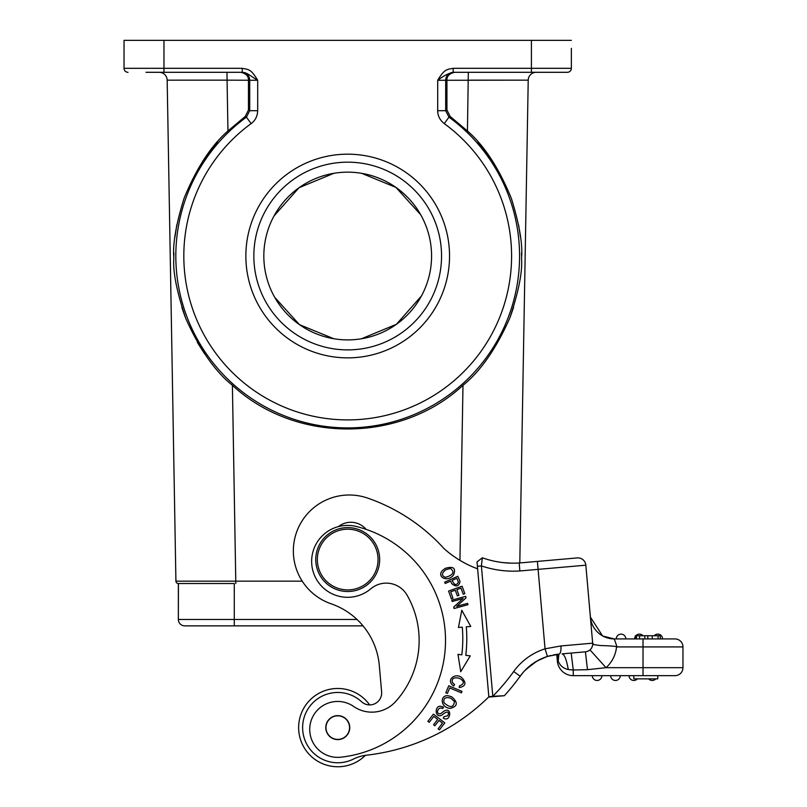 <?xml version="1.0" encoding="UTF-8"?>
<svg xmlns="http://www.w3.org/2000/svg" width="807" height="807" viewBox="0 0 807 807"><rect width="100%" height="100%" fill="white"/><g stroke="black" fill="none" stroke-linecap="round" stroke-linejoin="round"><path stroke-width="1.21" d="M513.595 307.306L510.236 316.909M521.564 256.021L521.524 252.742M520.465 237.137L518.608 224.911M492.472 160.865L477.915 141.891M532.933 561.803L519.799 562.953L528.222 80.155L470.864 80.145M450.205 116.501L467.435 130.966L468.322 72.297L454.775 72.297C449.398 73.457 446.785 76.1 446.927 80.216L446.937 110.034L450.205 116.501L448.964 117.146L444.264 123.602C439.906 120.122 437.717 115.825 437.697 110.7L445.686 110.7L445.686 80.286A7.989 7.989 90 0 1 453.675 72.297L567.361 72.297A3.995 3.995 0 0 0 571.356 68.313L453.171 68.313C447.098 69.614 444.647 68.565 437.697 80.286L528.222 80.155A7.989 7.989 0 0 1 536.211 72.297A7.989 7.989 0 0 0 528.222 80.155M467.435 130.966C484.24 145.563 498.887 168.048 511.376 198.431C519.446 224.558 522.835 244.481 521.544 258.19C522.613 271.586 518.659 291.62 509.701 318.291C495.871 349.159 480.296 371.492 462.996 385.282C400.474 443.537 294.908 443.517 232.396 385.282C215.146 371.553 199.601 349.27 185.741 318.412C176.723 291.609 172.759 271.515 173.848 258.119C172.557 244.41 175.966 224.467 184.077 198.29C196.575 167.957 211.202 145.512 227.957 130.966L227.07 80.155L167.17 80.155L175.916 581.171L302.242 581.171M224.921 80.145L167.17 80.155A7.989 7.989 0 0 0 159.181 72.297A7.989 7.989 0 0 1 167.17 80.155A7.989 7.989 0 0 0 159.181 72.297M173.838 256.021L173.878 252.662M174.927 237.177L176.824 224.719M202.89 160.916L217.476 141.891M181.878 307.528L185.166 316.939M197.372 342.43L204.484 353.637M571.356 48.339L571.356 68.313A3.995 3.995 0 0 1 567.361 72.297L549.396 72.297M468.322 72.297L505.454 72.297M453.171 68.313L453.171 72.297C448.662 73.215 443.507 75.878 437.697 80.286L437.697 110.7M444.264 123.602A163.892 163.892 0 0 1 480.115 352.588A163.892 163.892 0 0 1 251.138 388.439A163.892 163.892 0 0 1 251.138 123.602C255.264 120.566 257.453 116.269 257.695 110.7L249.706 110.7L248.455 110.045L245.197 116.49L227.957 130.966M248.455 110.045L248.465 80.216C248.606 76.1 245.994 73.457 240.617 72.297L222.954 72.297M571.356 40.35L124.036 40.35L124.036 68.313L242.231 68.313C248.536 69.654 250.765 68.666 257.695 80.286L227.07 80.155L226.989 72.297M347.696 357.864A101.843 101.843 0 0 0 449.539 256.021A101.843 101.843 0 0 0 347.696 154.177A101.843 101.843 0 0 0 245.853 256.021A101.843 101.843 0 0 0 347.696 357.864M146.006 72.297L242.231 72.297L242.231 68.313M128.031 72.297A3.995 3.995 0 0 1 124.036 68.313A3.995 3.995 0 0 0 128.031 72.297M163.972 40.35L163.972 72.297L242.231 72.297C247.174 72.63 248.405 74.658 257.695 80.286L257.695 110.7M188.616 72.297L227.009 72.297M241.727 72.297L241.727 72.297A7.989 7.989 -90 0 1 249.706 80.286L249.706 110.69L246.428 117.146L251.138 123.602M361.465 338.758L396.398 324.303L421.425 296.008M420.699 214.733L395.955 187.426L361.627 173.313M333.927 173.283L299.014 187.728L273.997 215.983M274.713 297.349L299.458 324.636L333.765 338.728M215.812 583.522L211.696 583.522M208.559 583.522L206.915 583.522M207.106 583.522L226 583.522M200.721 625.859L234.272 625.859L200.721 625.859M357.017 619.473L178.357 619.473A6.385 6.385 0 0 0 184.742 625.859L234.272 625.859L184.742 625.859A6.385 6.385 0 0 1 178.357 619.473L178.428 583.522M363.019 625.859L234.272 625.859L234.272 583.522L178.357 583.522A2.401 2.401 0 0 1 175.916 581.171A2.401 2.401 0 0 0 178.357 583.522L180.909 583.522M223.014 583.522L234.272 583.522M197.201 583.522L205.452 583.522M185.711 583.522L192.681 583.522M201.548 583.522L211.757 583.522M347.696 339.898A83.878 83.878 0 0 0 431.574 256.021A83.878 83.878 0 0 0 347.696 172.153A83.878 83.878 0 0 0 263.828 256.021A83.878 83.878 0 0 0 347.696 339.898M441.55 256.021A93.854 93.854 0 0 0 347.696 162.167A93.854 93.854 0 0 0 253.842 256.021A93.854 93.854 0 0 0 347.696 349.885A93.854 93.854 0 0 0 441.55 256.021M524.641 670.768L533.457 663.233L540.498 659.188L547.459 656.434A53.514 53.514 0 0 0 520.162 676.195A218.072 218.072 0 0 1 504.345 695.715L488.82 696.633L477.633 568.824A103.841 103.841 0 0 1 443.981 548.568A183.724 183.724 0 0 0 367.457 498.04A55.915 55.915 0 0 0 293.566 555.791A55.915 55.915 0 0 0 331.082 603.787A71.894 71.894 0 0 1 379.31 665.503L381.62 691.892A11.984 11.984 0 0 1 361.566 701.747A35.145 35.145 0 0 0 302.756 730.678A35.145 35.145 0 0 0 353.416 759.084A39.936 39.936 0 0 1 366.741 755.16A207.681 207.681 0 0 0 488.84 696.844L488.83 696.774M448.763 685.768L445.807 692.789L447.371 693.445L449.701 687.917L461.392 692.85L462.018 691.367L448.763 685.768M433.409 714.114L427.871 721.317L429.223 722.356L433.773 716.424L437.656 719.41L433.551 724.747L434.882 725.775L438.998 720.439L442.488 723.122L438.1 728.822L439.442 729.861L444.808 722.88L433.409 714.114M451.809 600.146L452.172 601.497L463.077 598.501L453.705 607.066L454.099 608.508L467.969 604.695L467.596 603.354L456.712 606.339L466.063 597.785L465.669 596.343L451.809 600.146M458.447 627.493L462.29 627.16A134.598 134.598 0 0 1 461.816 654.84L457.983 654.376L460.726 671.717L470.249 655.859L465.78 655.324A138.592 138.592 0 0 0 466.275 626.827L470.763 626.434L461.796 610.263L458.447 627.493L461.796 610.263L470.763 626.444M454.613 684.588L452.414 682.52C451.456 678.606 453.695 677.164 459.112 678.183C464.681 681.158 464.761 683.761 459.365 685.97L459.284 687.614C465.942 686.172 466.708 682.783 461.564 677.446C455.077 672.372 445.353 680.22 453.645 685.97L454.613 684.588M448.581 591.067L451.365 598.784L452.969 598.209L450.669 591.854L455.279 590.189L457.347 595.919L458.931 595.344L456.863 589.624L461.009 588.121L463.208 594.234L464.812 593.659L462.108 586.185L448.581 591.067M459.486 580.051L457.791 576.269L444.667 582.15L445.262 583.481L450.599 581.09L451.749 583.663C456.056 587.193 458.82 586.518 460.04 581.635L459.486 580.051M442.74 712.046L440.975 713.489C438.837 714.377 437.666 713.64 437.475 711.27C438.403 708.334 440.188 707.406 442.821 708.496L443.507 707.134L440.975 706.296C434.277 705.157 434.721 718.755 441.863 715.143L444.092 713.368C447.875 711.088 449.146 711.865 447.895 715.698L443.971 716.697L443.255 718.069C451.133 723.264 452.677 704.4 442.74 712.046M451.718 696.814L448.218 695.775C439.906 694.524 439.986 707.689 450.205 708.375C457.751 706.418 458.255 702.564 451.718 696.814M445.212 568.37L442.367 570.65C436.607 576.652 447.078 582.876 453.494 575.088C456.268 568.168 453.514 565.929 445.212 568.37M366.116 529.372A19.973 19.973 0 0 0 338.426 526.598M311.784 564.486A35.942 35.942 0 0 0 370.817 588.797A35.942 35.942 0 0 1 311.784 564.486A35.942 35.942 0 0 1 356.2 526.457A117.419 117.419 0 0 1 340.665 757.208A27.963 27.963 0 0 1 323.637 705.227A27.963 27.963 0 0 1 353.617 706.448A31.947 31.947 0 0 0 395.491 701.687A91.06 91.06 0 0 0 407.081 595.173A23.968 23.968 0 0 0 370.817 588.797M452.142 580.394L456.833 578.286L458.426 582.15C456.409 585.811 454.321 585.226 452.142 580.394M443.991 702.715C443.174 698.116 445.484 696.633 450.921 698.277L454.452 701.515C453.595 707.779 450.114 708.173 443.991 702.715M445.444 577.328C441.328 575.774 441.479 573.232 445.908 569.702L450.498 568.441C454.966 572.113 453.282 575.068 445.444 577.328M547.459 656.434A53.514 53.514 0 0 0 540.448 659.208A53.514 53.514 0 0 1 547.459 656.434L558.938 654.144A7.989 2.673 85 0 0 560.915 645.953L545.048 648.818L547.459 656.434A53.514 53.514 0 0 0 520.162 676.195A218.072 218.072 0 0 1 504.345 695.715L488.86 697.066L477.028 561.894L482.354 557.788A91.857 91.857 0 0 0 519.234 562.993L577.187 557.93A7.989 7.989 0 0 1 585.842 565.193L590.663 620.321M504.345 695.715L492.795 696.28L481.396 565.909L477.411 566.252M519.839 570.963L538.098 569.369L537.401 561.41L519.234 562.993L519.839 570.963A99.846 99.846 0 0 1 481.396 565.909L482.354 557.788L477.028 561.894M482.213 558.918L482.072 560.119M481.86 561.803L481.628 563.79M523.279 672.271L519.113 677.648M516.591 681.017L513 685.607M499.442 562.116L495.417 561.41M503.084 562.6L511.245 563.155M553.481 654.901L558.222 654.205M571.174 653.075L573.263 670.002L568.279 669.558C566.504 659.531 564.426 654.295 562.045 653.872L585.408 651.824A7.989 7.989 0 0 0 592.671 643.169L585.842 565.193A7.989 7.989 0 0 0 577.187 557.93M587.224 651.451L588.757 650.755M589.967 649.877L606.007 667.682L587.496 669.689L585.408 651.824M568.279 669.558C563.256 668.388 559.897 665.543 558.212 661.014L557.355 661.094L556.759 654.376L557.355 661.094A15.979 15.979 0 0 0 573.263 675.671L643.028 675.671L643.028 667.682L606.007 667.682A31.947 31.947 0 0 0 616.477 647.325C618.777 646.538 613.36 645.933 600.206 645.519C587.93 643.925 594.628 644.137 592.641 642.826L592.691 643.451M590.038 649.827A7.989 7.989 0 0 0 590.825 649.01A7.989 7.989 0 0 1 590.038 649.827L589.544 650.23M590.452 617.88L590.401 617.294M616.477 647.325L617.052 646.921L614.258 638.932A23.968 23.968 0 0 1 590.381 617.052L602.557 635.876M592.257 638.519L592.56 641.908M558.212 661.014L557.536 657.473L558.212 661.014L558.888 654.144M557.919 654.235L557.536 657.473L557.022 654.346M583.098 652.026L574.191 652.802M564.971 653.609L568.057 653.347M557.355 661.094A15.979 15.979 0 0 0 573.263 675.671L573.263 670.002L587.496 669.689M674.975 638.932L643.028 638.932L643.028 667.682L682.964 667.682A7.989 7.989 0 0 1 674.975 675.671L643.028 675.671L674.975 675.671A7.989 7.989 0 0 0 682.964 667.682L682.964 646.921A7.989 7.989 0 0 0 674.975 638.932M602.879 636.057L614.258 638.932L634.635 638.932A4.792 4.792 0 0 1 635.331 636.451A4.792 4.792 -90 0 0 634.635 638.932A4.792 4.792 -90 0 1 635.331 636.451M621.057 634.141A4.792 4.792 -90 0 0 616.266 638.932A4.792 4.792 -90 0 1 621.057 634.141A4.792 4.792 0 0 0 616.266 638.932L625.849 638.932A4.792 4.792 0 0 0 621.057 634.141A4.792 4.792 0 0 1 625.849 638.932M643.028 638.932L614.258 638.932L617.052 646.921L682.964 646.921M556.759 654.376L553.36 654.931M547.065 656.555L537.119 660.953M536.958 661.044L525.932 669.447M532.519 663.899A53.514 53.514 0 0 0 523.178 672.392A53.514 53.514 0 0 1 532.519 663.899M492.966 696.703L492.795 696.28A210.082 210.082 0 0 0 513.686 671.525L520.162 676.195L519.052 677.729M516.571 681.047L512.98 685.637M341.179 766.61A39.139 39.139 0 0 1 298.782 731.021A39.139 39.139 0 0 1 334.36 688.623M657.766 675.671L657.766 678.869L633.808 678.869L633.808 675.671M652.207 680.462A4.792 4.792 0 0 0 655.778 678.869A4.792 4.792 90 0 1 652.207 680.462A4.792 4.792 0 0 1 648.636 678.869A4.792 4.792 0 0 0 655.778 678.869A4.792 4.792 90 0 1 652.207 680.462M633.838 680.462A4.792 4.792 0 0 1 629.046 675.671A4.792 4.792 0 0 0 637.409 678.869A4.792 4.792 90 0 1 633.838 680.462A4.792 4.792 0 0 0 637.409 678.869A4.792 4.792 90 0 1 633.838 680.462M615.469 680.462A4.792 4.792 0 0 1 610.677 675.671A4.792 4.792 0 0 0 615.469 680.462A4.792 4.792 0 0 0 620.26 675.671A4.792 4.792 90 0 1 615.469 680.462A4.792 4.792 0 0 0 620.26 675.671A4.792 4.792 90 0 1 615.469 680.462M597.089 680.462A4.792 4.792 0 0 1 592.298 675.671A4.792 4.792 0 0 0 597.089 680.462A4.792 4.792 0 0 0 601.891 675.671A4.792 4.792 90 0 1 597.089 680.462A4.792 4.792 0 0 0 601.891 675.671A4.792 4.792 90 0 1 597.089 680.462M660.318 638.932L660.318 635.734L652.248 635.734L652.248 638.932M652.248 635.734L644.803 635.734L644.803 638.932M644.803 635.734L635.331 635.734L635.331 638.932M654.225 635.734A4.792 4.792 0 0 1 662.597 638.932A4.792 4.792 0 0 0 657.806 634.141A4.792 4.792 -90 0 0 654.225 635.734A4.792 4.792 -90 0 1 657.806 634.141M635.855 635.734A4.792 4.792 -90 0 1 639.426 634.141A4.792 4.792 -90 0 0 635.855 635.734A4.792 4.792 0 0 1 642.997 635.734A4.792 4.792 0 0 0 639.426 634.141A4.792 4.792 0 0 1 642.997 635.734M365.4 755.342A39.139 39.139 0 0 1 299.599 736.277A39.139 39.139 0 0 1 369.656 704.914M325.836 728.66A11.984 11.984 0 0 0 338.819 739.555A11.984 11.984 0 0 0 349.703 726.572A11.984 11.984 0 0 0 336.731 715.678A11.984 11.984 0 0 0 325.836 728.66M332.323 717.161A11.782 11.782 0 0 1 348.221 722.174A11.782 11.782 0 0 1 343.217 738.062A11.782 11.782 0 0 1 327.319 733.059A11.782 11.782 0 0 1 332.323 717.161M379.532 556.78A31.947 31.947 0 0 1 350.48 591.39A31.947 31.947 0 0 1 315.87 562.348A31.947 31.947 0 0 1 344.912 527.728A31.947 31.947 0 0 1 379.532 556.78M377.938 556.921A30.353 30.353 0 0 0 345.053 529.321A30.353 30.353 0 0 0 317.464 562.207A30.353 30.353 0 0 0 350.339 589.796A30.353 30.353 0 0 0 377.938 556.921M462.996 385.282L459.94 560.361M235.815 583.522L232.396 385.282M531.42 40.35L531.42 72.297M446.937 110.034L445.686 110.69L448.964 117.146A171.881 171.881 0 0 1 347.696 427.902A171.881 171.881 0 0 1 246.428 117.146L245.197 116.49M567.361 72.297A3.995 3.995 0 0 0 571.356 68.313M175.916 581.171A2.401 2.401 0 0 0 178.357 583.522L178.357 619.473M513.686 671.525A61.503 61.503 0 0 1 545.048 648.818L538.098 569.369L585.842 565.193M560.915 645.953L592.671 643.169M658.088 638.932L658.088 635.734M647.809 635.734L647.809 638.932M639.548 635.734L639.548 638.932M636.441 635.734L636.441 638.932M227.786 583.522L233.294 583.522M511.285 563.165L503.346 562.63M558.938 654.144L557.98 654.235M547.943 656.283L550.919 655.466M520.162 676.195L523.178 672.392M592.641 642.897L591.138 625.657M590.764 621.451L590.512 618.576M590.391 617.133L590.29 615.075M589.392 650.341L588.636 650.825M588.424 650.946L587.345 651.41M587.143 651.471L585.872 651.774M522.23 673.512L523.057 672.524M514.17 684.134L516.097 681.673"/></g></svg>
